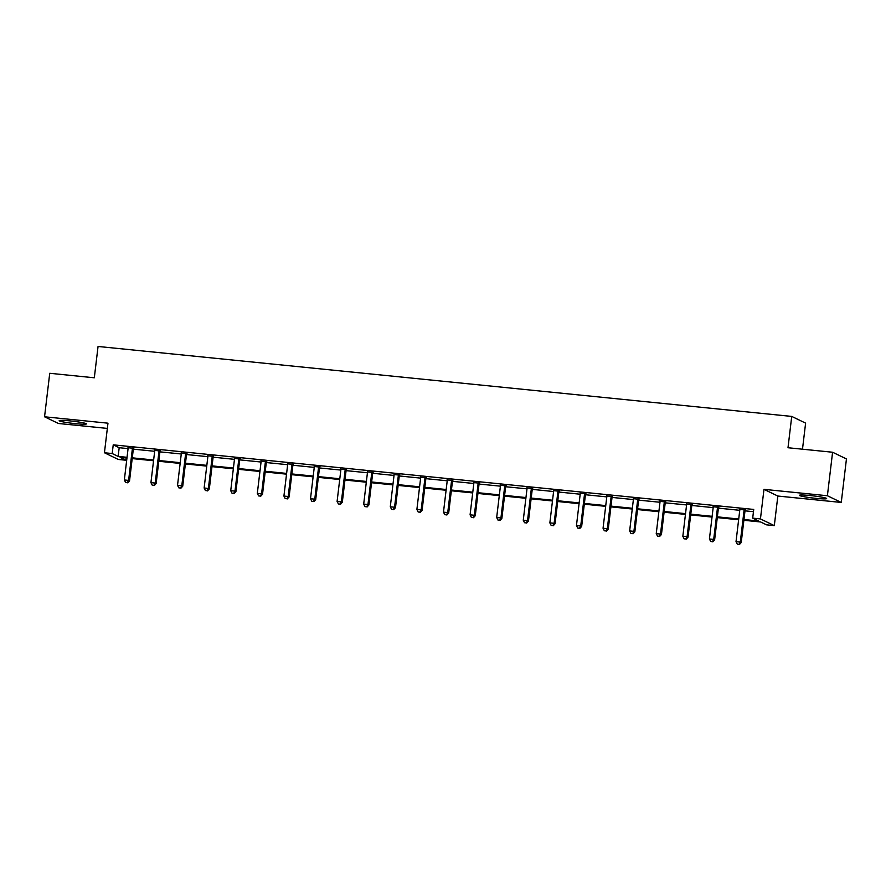 <?xml version="1.0" encoding="UTF-8"?>
<svg xmlns="http://www.w3.org/2000/svg" width="891" height="891" viewBox="0 0 891 891"><rect width="100%" height="100%" fill="white"/><g stroke="black" fill="none" stroke-linecap="round" stroke-linejoin="round"><path stroke-width="1.34" d="M69.866 420.875A13.71 1.08 6.8 0 1 86.405 423.904A13.71 1.08 6.8 0 1 75.724 423.693A13.71 1.08 6.8 0 1 59.185 420.663A13.71 1.08 6.8 0 1 69.866 420.875M810.097 495.53A13.71 1.08 6.8 0 1 826.636 498.559A13.71 1.08 6.8 0 1 815.944 498.359A13.71 1.08 6.8 0 1 799.405 495.318A13.71 1.08 6.8 0 1 810.097 495.53M126.333 457.996L126.065 460.246L118.314 459.466L104.436 452.762L107.967 423.18L44.55 416.788L49.74 373.284L94.312 377.784L98.055 346.465L791.731 416.42L788 447.739L832.584 452.238L846.45 458.943L841.26 502.446L827.394 495.741L763.977 489.348L760.446 518.918L774.312 525.623L766.561 524.844L760.624 521.97L743.874 520.288M832.584 452.238L827.394 495.741M44.55 416.788L58.416 423.481L107.343 428.415M763.977 489.348L777.843 496.042L841.26 502.446M777.843 496.042L774.312 525.623M802.49 449.209L805.609 423.125L791.731 416.42M160.246 450.98L154.689 450.423M213.439 456.348L207.881 455.791M266.621 461.705L261.074 461.148M319.813 467.073L314.267 466.516M373.006 472.442L367.448 471.885M426.199 477.799L420.641 477.242M479.38 483.167L473.834 482.61M532.573 488.535L527.015 487.978M585.766 493.892L580.208 493.336M638.958 499.261L633.401 498.704M692.14 504.629L686.593 504.072M745.333 509.986L739.775 509.429M743.963 519.531L758.631 521.012L752.695 518.139L753.73 509.44L113.235 444.843L119.182 447.716L128.081 448.607M133.327 449.142L154.678 451.291M160.425 450.646L160.113 451.225A1.76 1.704 -64.2 0 0 159.912 451.86L181.274 453.976M187.021 453.319L186.709 453.909A1.76 1.704 -64.2 0 0 186.509 454.544L207.87 456.66M213.105 457.183L234.467 459.344M239.701 459.867L261.052 462.028M266.298 462.552L287.648 464.701M292.894 465.236L314.245 467.385M319.992 466.739L319.68 467.318A1.76 1.704 -64.2 0 0 319.479 467.953L340.841 470.069M346.588 469.412L346.276 470.002A1.76 1.704 -64.2 0 0 346.076 470.637L367.437 472.753M372.683 473.277L394.034 475.438M399.268 475.961L420.63 478.122M425.865 478.645L447.215 480.795M452.461 481.329L473.812 483.479M479.57 482.833L479.258 483.412A1.76 1.704 -64.2 0 0 479.057 484.047L500.408 486.163M506.166 485.506L505.843 486.096A1.76 1.704 -64.2 0 0 505.642 486.731L527.004 488.847M532.25 489.371L553.601 491.531M558.846 492.055L580.197 494.215M585.432 494.739L606.793 496.888M612.028 497.423L633.39 499.573M639.137 498.927L638.825 499.506A1.76 1.704 -64.2 0 0 638.624 500.141L659.975 502.257M665.733 501.6L665.421 502.19A1.76 1.704 -64.2 0 0 665.221 502.825L686.571 504.941M691.817 505.464L713.168 507.625M718.413 508.148L739.764 510.309M745.01 510.833L753.463 511.69M718.736 507.313L713.19 506.745M665.544 501.945L659.997 501.388M612.362 496.577L606.804 496.02M559.169 491.219L553.612 490.651M505.977 485.851L500.43 485.294M452.784 480.483L447.237 479.926M399.602 475.126L394.045 474.558M346.41 469.757L340.852 469.201M293.217 464.389L287.67 463.832M240.035 459.032L234.478 458.464M186.843 453.664L181.285 453.107M133.65 448.296L128.092 447.739M752.695 518.139L760.446 518.918M104.436 452.762L112.199 453.541L118.135 456.415L127.045 457.306M113.235 444.843L112.199 453.541M132.291 457.84L153.642 459.99M158.876 460.524L180.238 462.674M185.473 463.209L206.835 465.358M212.069 465.882L233.42 468.042M238.665 468.566L260.016 470.726M265.262 471.25L286.612 473.411M291.858 473.934L313.209 476.084M318.455 476.618L339.805 478.768M345.051 479.302L366.401 481.452M371.636 481.975L392.998 484.136M398.232 484.659L419.583 486.82M424.829 487.344L446.179 489.504M451.425 490.028L472.776 492.177M478.022 492.712L499.372 494.861M504.618 495.396L525.968 497.546M531.214 498.069L552.565 500.23M557.799 500.753L579.161 502.914M584.396 503.437L605.757 505.598M610.992 506.121L632.343 508.271M637.588 508.806L658.939 510.955M664.185 511.49L685.535 513.639M690.781 514.163L712.132 516.323M717.378 516.847L738.728 519.008M126.956 458.063L120.129 457.373L126.065 460.246M738.639 519.754L717.288 517.604M712.043 517.07L690.692 514.92M685.446 514.385L664.096 512.236M658.85 511.712L637.499 509.552M632.254 509.028L610.903 506.868M605.668 506.344L584.307 504.195M579.072 503.66L557.71 501.51M552.476 500.976L531.125 498.826M525.879 498.292L504.529 496.142M499.283 495.619L477.932 493.458M472.687 492.935L451.336 490.774M446.09 490.25L424.74 488.101M419.494 487.566L398.143 485.417M392.909 484.882L371.547 482.733M366.312 482.198L344.951 480.049M339.716 479.525L318.365 477.364M313.12 476.841L291.769 474.68M286.523 474.157L265.173 472.007M259.927 471.473L238.576 469.323M233.331 468.789L211.98 466.639M206.745 466.104L185.384 463.955M180.149 463.431L158.787 461.271M153.553 460.747L132.202 458.587M119.182 447.716L118.135 456.415M744.397 509.541L744.263 509.786A1.76 1.704 -64.2 0 0 744.063 510.42L740.287 542.084L736.022 541.661L739.797 509.986A1.76 1.704 -64.2 0 0 739.753 509.329L739.686 509.062M745.511 509.652L745.199 510.231A1.76 1.704 -64.2 0 0 744.999 510.877L741.223 542.541L740.287 542.084L739.018 544.356L737.314 544.189L739.018 544.356M739.396 544.535L741.223 542.541M736.022 541.661L737.314 544.189M717.801 506.856L717.667 507.102A1.76 1.704 -64.2 0 0 717.467 507.736L713.691 539.411L709.425 538.977L713.201 507.313A1.76 1.704 -64.2 0 0 713.156 506.645L713.09 506.378M718.914 506.968L718.603 507.558A1.76 1.704 -64.2 0 0 718.402 508.193L714.627 539.857L713.691 539.411L712.421 541.672L710.717 541.505L712.421 541.672M712.8 541.862L714.627 539.857M709.425 538.977L710.717 541.505M691.204 504.172L691.071 504.417A1.76 1.704 -64.2 0 0 690.87 505.052L687.095 536.727L682.84 536.293L686.616 504.629A1.76 1.704 -64.2 0 0 686.571 503.961L686.493 503.705M692.329 504.284L692.006 504.874A1.76 1.704 -64.2 0 0 691.806 505.509L688.03 537.173L687.095 536.727L685.825 538.988L684.121 538.821L685.825 538.988M686.204 539.178L688.03 537.173M682.84 536.293L684.121 538.821M664.608 501.488L664.474 501.733A1.76 1.704 -64.2 0 0 664.274 502.379L660.498 534.043L656.244 533.609L660.019 501.945A1.76 1.704 -64.2 0 0 659.975 501.288L659.897 501.02M664.274 502.379L665.221 502.825L661.445 534.5L660.498 534.043L659.24 536.315L657.536 536.137L659.24 536.315M659.607 536.493L661.445 534.5M656.244 533.609L657.536 536.137M638.012 498.804L637.889 499.06A1.76 1.704 -64.2 0 0 637.689 499.695L633.913 531.359L629.647 530.925L633.423 499.261A1.76 1.704 -64.2 0 0 633.378 498.604L633.301 498.336M637.689 499.695L638.624 500.141L634.849 531.816L633.913 531.359L632.643 533.631L630.939 533.453L632.643 533.631M633.011 533.809L634.849 531.816M629.647 530.925L630.939 533.453M611.415 496.131L611.293 496.376A1.76 1.704 -64.2 0 0 611.092 497.011L607.317 528.675L603.051 528.252L606.827 496.577A1.76 1.704 -64.2 0 0 606.782 495.919L606.715 495.652M612.54 496.242L612.228 496.822A1.76 1.704 -64.2 0 0 612.028 497.468L608.252 529.131L607.317 528.675L606.047 530.947L604.343 530.769L606.047 530.947M606.426 531.125L608.252 529.131M603.051 528.252L604.343 530.769M584.83 493.447L584.696 493.692A1.76 1.704 -64.2 0 0 584.496 494.327L580.72 525.991L576.455 525.567L580.23 493.892A1.76 1.704 -64.2 0 0 580.186 493.235L580.119 492.968M585.944 493.558L585.632 494.137A1.76 1.704 -64.2 0 0 585.432 494.783L581.656 526.447L580.72 525.991L579.451 528.263L577.747 528.096L579.451 528.263M579.829 528.441L581.656 526.447M576.455 525.567L577.747 528.096M558.234 490.763L558.1 491.008A1.76 1.704 -64.2 0 0 557.9 491.643L554.124 523.318L549.858 522.883L553.634 491.219A1.76 1.704 -64.2 0 0 553.589 490.551L553.523 490.284M559.348 490.874L559.036 491.464A1.76 1.704 -64.2 0 0 558.835 492.099L555.06 523.763L554.124 523.318L552.854 525.579L551.15 525.412L552.854 525.579M553.233 525.768L555.06 523.763M549.858 522.883L551.15 525.412M531.637 488.079L531.504 488.324A1.76 1.704 -64.2 0 0 531.303 488.959L527.528 520.634L523.262 520.199L527.038 488.535A1.76 1.704 -64.2 0 0 526.993 487.867L526.926 487.611M532.751 488.19L532.439 488.78A1.76 1.704 -64.2 0 0 532.239 489.415L528.463 521.079L527.528 520.634L526.258 522.894L524.554 522.727L526.258 522.894M526.637 523.084L528.463 521.079M523.262 520.199L524.554 522.727M505.041 485.395L504.907 485.64A1.76 1.704 -64.2 0 0 504.707 486.286L500.931 517.949L496.677 517.515L500.452 485.851A1.76 1.704 -64.2 0 0 500.397 485.194L500.33 484.927M504.707 486.286L505.642 486.731L501.867 518.406L500.931 517.949L499.662 520.221L497.958 520.043L499.662 520.221M500.04 520.4L501.867 518.406M496.677 517.515L497.958 520.043M478.445 482.71L478.311 482.955A1.76 1.704 -64.2 0 0 478.111 483.601L474.335 515.265L470.08 514.831L473.856 483.167A1.76 1.704 -64.2 0 0 473.812 482.51L473.734 482.243M478.111 483.601L479.057 484.047L475.271 515.722L474.335 515.265L473.076 517.537L471.361 517.359L473.076 517.537M473.444 517.716L475.271 515.722M470.08 514.831L471.361 517.359M451.848 480.037L451.726 480.282A1.76 1.704 -64.2 0 0 451.525 480.917L447.739 512.581L443.484 512.158L447.26 480.483A1.76 1.704 -64.2 0 0 447.215 479.826L447.137 479.558M452.973 480.149L452.661 480.728A1.76 1.704 -64.2 0 0 452.461 481.374L448.685 513.038L447.739 512.581L446.48 514.853L444.776 514.675L446.48 514.853M446.848 515.031L448.685 513.038M443.484 512.158L444.776 514.675M425.252 477.353L425.13 477.598A1.76 1.704 -64.2 0 0 424.929 478.233L421.153 509.897L416.888 509.474L420.663 477.799A1.76 1.704 -64.2 0 0 420.619 477.142L420.552 476.874M426.377 477.465L426.065 478.044A1.76 1.704 -64.2 0 0 425.865 478.69L422.089 510.354L421.153 509.897L419.884 512.169L418.18 512.002L419.884 512.169M420.251 512.347L422.089 510.354M416.888 509.474L418.18 512.002M398.667 474.669L398.533 474.914A1.76 1.704 -64.2 0 0 398.333 475.549L394.557 507.224L390.291 506.79L394.067 475.126A1.76 1.704 -64.2 0 0 394.022 474.457L393.956 474.19M399.781 474.78L399.469 475.371A1.76 1.704 -64.2 0 0 399.268 476.006L395.493 507.67L394.557 507.224L393.287 509.485L391.583 509.318L393.287 509.485M393.666 509.674L395.493 507.67M390.291 506.79L391.583 509.318M372.07 471.985L371.937 472.23A1.76 1.704 -64.2 0 0 371.736 472.865L367.961 504.54L363.695 504.106L367.471 472.442A1.76 1.704 -64.2 0 0 367.426 471.773L367.359 471.517M373.184 472.096L372.872 472.687A1.76 1.704 -64.2 0 0 372.672 473.321L368.896 504.985L367.961 504.54L366.691 506.801L364.987 506.634L366.691 506.801M367.07 506.99L368.896 504.985M363.695 504.106L364.987 506.634M345.474 469.301L345.34 469.546A1.76 1.704 -64.2 0 0 345.14 470.192L341.364 501.856L337.099 501.421L340.874 469.757A1.76 1.704 -64.2 0 0 340.83 469.1L340.763 468.833M345.14 470.192L346.076 470.637L342.3 502.312L341.364 501.856L340.095 504.128L338.391 503.95L340.095 504.128M340.473 504.306L342.3 502.312M337.099 501.421L338.391 503.95M318.878 466.617L318.744 466.862A1.76 1.704 -64.2 0 0 318.544 467.508L314.768 499.172L310.502 498.737L314.289 467.073A1.76 1.704 -64.2 0 0 314.233 466.416L314.167 466.149M318.544 467.508L319.479 467.953L315.704 499.628L314.768 499.172L313.498 501.444L311.794 501.265L313.498 501.444M313.877 501.622L315.704 499.628M310.502 498.737L311.794 501.265M292.281 463.944L292.148 464.189A1.76 1.704 -64.2 0 0 291.947 464.824L288.172 496.487L283.917 496.064L287.693 464.389A1.76 1.704 -64.2 0 0 287.648 463.732L287.57 463.465M293.406 464.055L293.083 464.634A1.76 1.704 -64.2 0 0 292.883 465.28L289.107 496.944L288.172 496.487L286.913 498.76L285.198 498.581L286.913 498.76M287.281 498.938L289.107 496.944M283.917 496.064L285.198 498.581M265.685 461.26L265.551 461.505A1.76 1.704 -64.2 0 0 265.351 462.139L261.575 493.803L257.321 493.38L261.096 461.705A1.76 1.704 -64.2 0 0 261.052 461.048L260.974 460.781M266.81 461.371L266.498 461.95A1.76 1.704 -64.2 0 0 266.298 462.596L262.522 494.26L261.575 493.803L260.317 496.075L258.613 495.908L260.317 496.075M260.684 496.254L262.522 494.26M257.321 493.38L258.613 495.908M239.089 458.575L238.966 458.82A1.76 1.704 -64.2 0 0 238.766 459.455L234.99 491.13L230.724 490.696L234.5 459.032A1.76 1.704 -64.2 0 0 234.456 458.364L234.389 458.097M240.214 458.687L239.902 459.277A1.76 1.704 -64.2 0 0 239.701 459.912L235.926 491.576L234.99 491.13L233.72 493.391L232.016 493.224L233.72 493.391M234.088 493.581L235.926 491.576M230.724 490.696L232.016 493.224M212.504 455.891L212.37 456.136A1.76 1.704 -64.2 0 0 212.169 456.771L208.394 488.446L204.128 488.012L207.904 456.348A1.76 1.704 -64.2 0 0 207.859 455.68L207.792 455.424M213.617 456.003L213.305 456.593A1.76 1.704 -64.2 0 0 213.105 457.228L209.329 488.892L208.394 488.446L207.124 490.707L205.42 490.54L207.124 490.707M207.503 490.896L209.329 488.892M204.128 488.012L205.42 490.54M185.907 453.207L185.774 453.452A1.76 1.704 -64.2 0 0 185.573 454.098L181.797 485.762L177.532 485.328L181.307 453.664A1.76 1.704 -64.2 0 0 181.263 453.007L181.196 452.739M185.573 454.098L186.509 454.544L182.733 486.219L181.797 485.762L180.528 488.034L178.824 487.856L180.528 488.034M180.906 488.212L182.733 486.219M177.532 485.328L178.824 487.856M159.311 450.523L159.177 450.768A1.76 1.704 -64.2 0 0 158.977 451.414L155.201 483.078L150.935 482.644L154.711 450.98A1.76 1.704 -64.2 0 0 154.666 450.323L154.6 450.055M158.977 451.414L159.912 451.86L156.137 483.535L155.201 483.078L153.931 485.35L152.227 485.172L153.931 485.35M154.31 485.528L156.137 483.535M150.935 482.644L152.227 485.172M132.714 447.85L132.581 448.095A1.76 1.704 -64.2 0 0 132.38 448.73L128.605 480.394L124.339 479.971L128.115 448.296A1.76 1.704 -64.2 0 0 128.07 447.638L128.003 447.371M133.828 447.961L133.516 448.541A1.76 1.704 -64.2 0 0 133.316 449.187L129.54 480.85L128.605 480.394L127.335 482.666L125.631 482.488L127.335 482.666M127.714 482.844L129.54 480.85M124.339 479.971L125.631 482.488M744.263 509.786L745.199 510.231M744.063 510.42L744.999 510.877M717.667 507.102L718.603 507.558M717.467 507.736L718.402 508.193M691.071 504.417L692.006 504.874M690.87 505.052L691.806 505.509M664.474 501.733L665.421 502.19M637.889 499.06L638.825 499.506M611.293 496.376L612.228 496.822M611.092 497.011L612.028 497.468M584.696 493.692L585.632 494.137M584.496 494.327L585.432 494.783M558.1 491.008L559.036 491.464M557.9 491.643L558.835 492.099M531.504 488.324L532.439 488.78M531.303 488.959L532.239 489.415M504.907 485.64L505.843 486.096M478.311 482.955L479.258 483.412M451.726 480.282L452.661 480.728M451.525 480.917L452.461 481.374M425.13 477.598L426.065 478.044M424.929 478.233L425.865 478.69M398.533 474.914L399.469 475.371M398.333 475.549L399.268 476.006M371.937 472.23L372.872 472.687M371.736 472.865L372.672 473.321M345.34 469.546L346.276 470.002M318.744 466.862L319.68 467.318M292.148 464.189L293.083 464.634M291.947 464.824L292.883 465.28M265.551 461.505L266.498 461.95M265.351 462.139L266.298 462.596M238.966 458.82L239.902 459.277M238.766 459.455L239.701 459.912M212.37 456.136L213.305 456.593M212.169 456.771L213.105 457.228M185.774 453.452L186.709 453.909M159.177 450.768L160.113 451.225M132.581 448.095L133.516 448.541M132.38 448.73L133.316 449.187"/></g></svg>
